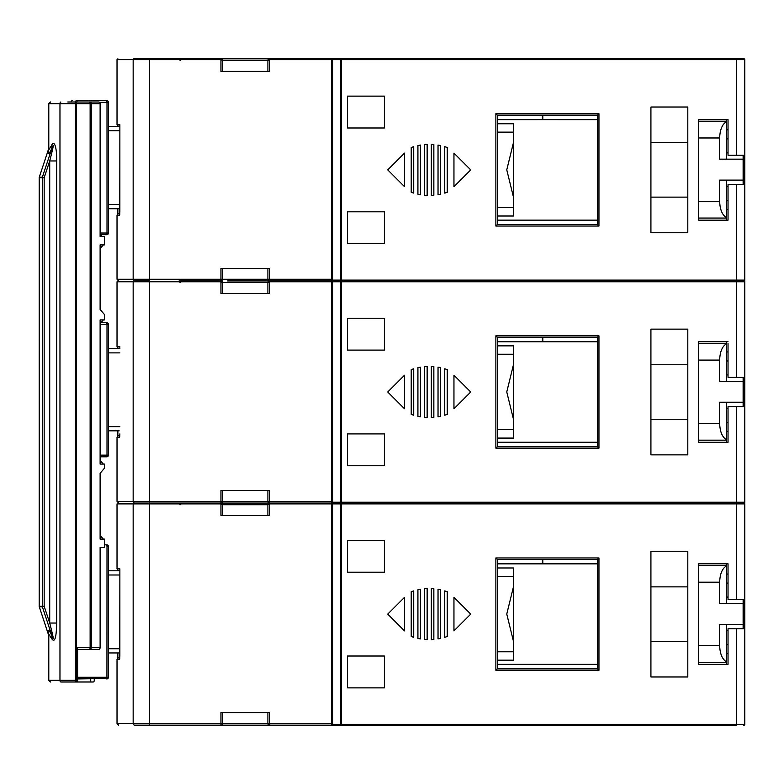 <?xml version="1.0" encoding="UTF-8"?>
<svg xmlns="http://www.w3.org/2000/svg" width="784" height="784" viewBox="0 0 784 784"><rect width="100%" height="100%" fill="white"/><g stroke="black" fill="none" stroke-linecap="round" stroke-linejoin="round"><path stroke-width="1.18" d="M42.904 606.297L44.178 606.297L42.375 606.826A1.676 1.656 -90 0 1 42.287 606.297L42.904 606.297M77.606 649.319L89.895 649.319A1.676 1.343 -90 0 0 91.238 647.633L91.238 103.674L100.117 103.674L100.117 236.523L104.39 236.523L104.39 244.902L100.117 244.902L100.117 309.445L104.39 314.472L104.39 319.921L100.117 319.921L100.117 464.079L104.39 464.079L104.39 468.273L100.117 473.301L100.117 539.098L104.39 539.098L104.39 546.497M100.117 647.633A1.676 1.343 -90 0 1 98.784 649.319L89.895 649.319L90.131 647.633L100.117 647.633L100.117 547.477L104.39 547.477M67.845 101.998L89.895 101.998A1.676 1.343 90 0 1 91.238 103.674L90.131 103.674L89.895 101.998L98.784 101.998A1.676 1.343 90 0 1 100.117 103.674M101.342 236.523L101.342 234.7L101.322 236.523L100.117 236.523M77.606 680.326L76.587 680.326L76.352 682.002L77.361 682.002L77.606 680.326L77.606 647.633L90.131 647.633L90.131 103.674L76.587 103.674L76.352 101.998A1.676 0.941 90 0 0 75.401 103.674L76.587 103.674L76.587 680.326L75.401 680.326L75.401 103.674L59.966 103.674L59.966 680.326L48.794 680.326L50.47 682.002M94.237 678.924L94.237 680.326A1.676 1.009 90 0 1 93.227 682.002L60.907 682.002A1.676 0.941 -90 0 1 59.966 680.326L75.401 680.326A1.676 0.941 -90 0 0 76.352 682.002L60.907 682.002M90.728 682.002L90.728 678.924M100.117 244.902L103.341 244.902L100.117 248.567M100.117 319.921L103.341 319.921L100.989 322.704L102.028 322.704M100.117 539.098L103.341 539.098L100.117 535.433M100.117 464.079L103.341 464.079L100.117 460.414M48.794 149.813L51.548 145.53C54.282 138.827 56.987 148.284 56.683 160.955L49.715 160.955C53.498 146.383 54.243 142.12 51.94 148.176L51.548 145.53M48.794 680.326L48.794 634.089L51.548 638.47C54.664 643.321 56.37 638.186 56.683 623.045L49.715 623.045L44.178 606.297L44.178 177.703L39.22 177.703A1.676 1.656 90 0 1 39.298 177.174L48.794 148.401M48.873 148.176C47.501 155.408 48.52 155.408 51.94 148.176L42.375 177.174L39.288 177.174L48.794 148.362M51.548 638.47L51.94 635.824C48.52 628.592 47.501 628.592 48.873 635.824M51.94 635.824C54.312 642.272 53.567 638.019 49.715 623.045L49.715 160.955L44.178 177.703L42.375 177.174A1.676 1.656 -90 0 0 42.287 177.703L42.287 606.297L39.22 606.297A1.676 1.656 90 0 0 39.298 606.826L42.375 606.826L51.94 635.824M100.117 455.132L108.447 455.132L108.427 324.38A1.676 1.676 0 0 0 106.771 322.704A1.676 1.656 -90 0 1 108.368 323.929M77.606 677.249L108.447 677.249L108.427 546.497A1.676 1.676 0 0 0 106.771 544.821A1.676 1.656 -90 0 1 108.368 546.046M100.117 233.024L108.447 233.024L108.427 102.273A1.676 1.676 0 0 0 106.771 100.597A1.676 1.656 -90 0 1 108.368 101.822M100.117 456.817L106.771 456.817L107.006 455.132L107.006 324.38L108.447 324.38L108.447 455.132A1.676 1.676 0 0 1 106.771 456.817A1.676 1.656 90 0 0 108.368 455.582M77.606 678.924L106.938 678.434L107.006 546.497L108.447 546.497L108.447 677.249A1.676 1.676 0 0 1 106.771 678.924A1.676 1.656 90 0 0 108.368 677.699M100.117 234.7L106.771 234.7L107.006 233.024L107.006 102.273L108.447 102.273L108.447 233.024A1.676 1.676 0 0 1 106.771 234.7A1.676 1.656 90 0 0 108.368 233.475M119.864 348.419L119.148 348.419L119.864 348.419M119.864 570.527L119.148 570.527L119.864 570.527M119.148 126.577L108.447 126.577M119.864 126.302L119.148 126.302L119.864 126.302M179.046 280.946L220.951 280.946L222.627 282.622L220.951 281.779L220.951 280.946A1.676 1.676 90 0 1 222.627 282.622L222.627 293.52L222.627 282.622L267.893 282.622L269.539 280.946A1.676 1.676 -90 0 0 267.922 282.299M119.864 348.194L117.855 348.194L117.022 346.744L117.022 281.779L133.162 281.779A0.843 0.823 90 0 1 133.986 280.946L133.986 280.946C112.582 280.946 112.582 280.946 133.986 280.946L149.646 280.946L149.646 501.378L117.022 501.378L118.698 503.054M227.654 280.946L269.569 280.946L227.654 280.946M334.102 280.946L333.269 280.946A0.843 0.843 -30.6 0 0 332.426 281.779L332.641 281.779A0.843 0.735 -90 0 1 333.367 280.946L333.278 280.946M242.746 280.946L269.569 280.946A1.676 1.676 90 0 1 267.893 279.271L222.627 279.271A1.676 1.676 90 0 1 220.951 280.946A1.676 1.676 -90 0 0 222.627 279.271L133.162 279.271L133.162 59.672L149.646 59.672L149.646 280.946L134.809 280.946A1.676 1.646 -90 0 1 133.162 279.271L117.022 279.271L117.022 215.149L119.609 215.149L119.864 211.798L119.864 125.097M119.815 435.806L117.855 435.806L117.855 430.828M117.855 348.694L117.855 348.194M108.447 430.828L119.158 430.828M267.893 490.48L267.893 501.378L222.627 501.378L222.627 490.48L222.627 501.378L220.951 501.378L220.951 490.48L269.569 490.48L269.569 501.378L267.893 501.378A1.676 1.676 90 0 0 269.569 503.054L269.569 503.054A1.676 1.676 -90 0 0 267.922 504.416M119.609 437.256A1.676 1.676 -90 0 1 119.746 436.6L119.864 433.905L119.609 437.256L117.022 437.256L117.855 435.806M687.803 454.857L650.926 454.857L650.926 329.143L687.803 329.143L687.803 454.857M698.701 442.294L698.701 440.177L698.701 442.294L728.032 442.294L728.032 406.671L744.8 406.671L744.8 502.221A0.843 0.843 90 0 1 743.957 503.054A0.843 0.843 -90 0 0 744.8 502.221L744.8 454.857L744.8 502.221L736.421 502.221L736.421 503.054L743.712 503.054M744.8 329.143L744.8 281.779A0.843 0.843 -90 0 0 743.957 280.946L736.421 280.946L736.421 377.329L744.8 377.329L744.8 281.779A0.843 0.843 -90 0 0 743.957 280.946A0.843 0.843 90 0 1 744.8 281.779L744.8 502.221A0.843 0.843 -90 0 1 743.957 503.054A0.843 0.843 -90 0 0 744.8 502.221L744.8 454.857L744.8 502.221M334.102 503.054L331.593 503.054L334.102 503.054M222.627 490.48L222.627 501.378A1.676 1.676 90 0 1 220.951 503.054L269.569 503.054L269.569 503.896L267.893 504.729L269.539 503.054L242.746 503.054L341.305 503.054L341.305 502.221L332.641 502.221L332.641 281.779L341.305 281.779L341.305 280.946L743.957 280.946A0.843 0.843 -90 0 0 744.8 280.104L744.8 232.75L744.8 280.104A0.843 0.843 90 0 1 743.957 280.946A0.843 0.843 -90 0 0 744.8 280.104L744.8 184.554L728.032 184.554L728.032 220.177L698.701 220.177L698.701 119.599L698.701 121.216L726.356 121.216L726.356 159.162M179.046 503.054L134.809 503.054A1.676 1.646 -90 0 1 133.162 501.378L133.162 281.779L220.951 281.779L220.951 293.52L269.569 293.52L269.569 281.779L267.893 282.622L269.569 280.946L269.569 281.779L332.426 281.779L332.426 502.221A0.843 0.843 -90 0 0 333.269 503.054A0.843 0.843 -30.6 0 0 332.426 503.896L332.426 724.328A0.843 0.843 -90 0 0 333.269 725.171L134.809 725.171C113.425 725.171 113.425 725.171 134.809 725.171A1.676 1.646 -90 0 1 133.162 723.495L133.162 503.896L149.646 503.896L149.646 723.495L117.022 723.495L117.022 659.373L119.609 659.373L119.864 656.022L119.864 569.321M220.951 280.946L220.951 268.373L269.569 268.373L269.569 280.946L331.593 280.946L331.593 503.896L269.569 503.896L269.569 515.627L220.951 515.627L220.951 503.054L222.627 504.729L220.951 503.896L149.646 503.896L149.646 503.054L220.951 503.054A1.676 1.676 90 0 1 222.627 504.729L222.627 515.627L222.627 504.729L267.893 504.729L269.569 503.054L269.569 501.378L332.426 501.378M227.654 503.054L242.746 503.054M742.918 503.054L743.957 503.054A0.843 0.843 90 0 1 744.8 503.896L744.8 551.25L744.8 503.896A0.843 0.843 -90 0 0 743.957 503.054A0.843 0.843 -90 0 1 744.8 503.896A0.843 0.843 -90 0 0 743.957 503.054M728.032 440.618L728.032 442.294M736.421 377.329L728.032 377.329L728.032 343.382M743.124 406.671L743.124 402.221L719.653 402.221L719.653 423.409C719.947 431.641 722.182 437.051 726.356 439.638L726.356 440.177L698.701 440.177L698.701 360.091L719.653 360.091L719.653 381.269L743.124 381.269L743.124 377.329M726.356 381.269L726.356 343.853C722.182 346.45 719.947 351.859 719.653 360.091M728.032 351.938L726.356 351.938M743.124 402.221L743.124 381.269M438.031 416.823A52.381 52.381 -90 0 0 440.549 416.324L440.549 367.676A52.381 52.381 -90 0 0 438.031 367.177L438.031 416.823M424.624 417.362A52.381 52.381 -90 0 0 427.143 417.519L427.143 366.481A52.381 52.381 -90 0 0 424.624 366.638L424.624 417.362M417.921 416.324A52.381 52.381 -90 0 0 420.43 416.823L420.43 367.177A52.381 52.381 -90 0 0 417.921 367.676L417.921 416.324M431.327 417.519A52.381 52.381 -90 0 0 433.846 417.362L433.846 366.638A52.381 52.381 -90 0 0 431.327 366.481L431.327 417.519M444.744 415.216A52.381 52.381 -90 0 0 447.252 414.364L447.252 369.636A52.381 52.381 -90 0 0 444.744 368.784L444.744 415.216M411.218 414.364A52.381 52.381 -90 0 0 413.727 415.216L413.727 368.784A52.381 52.381 -90 0 0 411.218 369.636L411.218 414.364M470.723 392L453.956 375.232L453.956 408.768L470.723 392M404.505 375.232L387.747 392L404.505 408.768L404.505 375.232M726.356 341.706L726.356 343.323L698.701 343.323L698.701 341.706L698.701 360.091M267.903 282.377A1.676 1.676 -90 0 0 267.893 282.622L267.893 293.52L267.893 282.622M179.046 281.779L180.722 282.622M728.032 374.987L726.356 374.987M743.712 280.946L743.957 280.946A0.843 0.843 -90 0 0 744.8 280.104L744.8 184.554M744.8 377.329L744.8 281.779A0.843 0.843 -90 0 0 743.957 280.946M698.701 343.323L726.356 343.323L726.356 343.853M728.032 431.563L726.356 431.563M698.701 440.167L726.356 440.167L726.356 442.294M726.356 439.638L726.356 402.221M384.395 465.755L347.518 465.755L347.518 433.905L384.395 433.905L384.395 465.755M597.506 446.704L597.506 337.296L497.321 337.296L497.321 446.704L597.506 446.704L598.956 448.154L495.87 448.154L497.321 446.704M597.506 337.296L598.956 335.846L598.956 448.154M598.956 335.846L495.87 335.846L497.321 337.296M728.032 341.706L698.701 341.706M332.426 723.495L331.593 723.495L331.593 503.896L340.57 503.896L340.57 724.328A0.843 0.735 90 0 0 341.305 725.171L333.367 725.171L341.305 725.171L341.305 503.896L736.421 503.896L736.421 503.054L341.305 503.054A0.843 0.735 90 0 0 340.57 503.896L341.305 503.896L341.305 503.054L333.367 503.054A0.843 0.735 -90 0 1 332.641 502.221L332.426 502.221M117.022 346.744L119.864 346.744L119.864 347.253M384.395 318.245L347.518 318.245L347.518 350.095L384.395 350.095L384.395 318.245M728.032 408.513L726.356 408.513M744.8 432.229L744.8 351.771L744.8 432.229M597.506 442.245L497.321 442.245M497.321 438.06L513.471 438.06L513.471 345.862L497.321 345.862L513.471 345.862M506.768 391.961L513.471 364.658L506.768 391.951L513.471 419.264M591.832 341.726L535.256 341.697L542.802 341.677L542.802 337.306M587.432 341.736L534.845 341.736L587.432 341.736M597.506 341.755L497.321 341.755M591.832 341.697L534.845 341.697L542.381 341.677L542.381 337.306M497.321 341.667L542.381 341.667M542.802 341.677L597.506 341.667M513.471 438.06L497.321 438.138L513.471 438.138M513.471 586.814L513.471 567.979L497.321 567.979L513.471 567.979M497.321 660.177L513.471 660.177L513.471 641.371L506.768 614.068L513.471 586.755L506.768 614.068M513.471 660.177L497.321 660.246L513.471 660.246M497.321 563.774L592.253 563.843L535.256 563.804L542.802 563.784L542.802 559.413M542.802 563.774L597.506 563.774M587.432 563.843L534.845 563.853L587.432 563.843M597.506 563.863L497.321 563.863M542.381 563.774L542.381 559.413M513.471 641.371L513.471 586.765M597.506 664.352L497.321 664.352M384.395 572.202L384.395 540.352L347.518 540.352L347.518 572.202L384.395 572.202M222.627 712.597L222.627 723.495L222.627 712.597L222.627 723.495L220.951 723.495L220.951 712.597L269.569 712.597L269.569 723.495L222.627 723.495A1.676 1.676 90 0 1 220.951 725.171L220.951 723.495L149.646 723.495L149.646 725.171L134.809 725.171L149.646 725.171M497.321 559.404L497.321 668.821L597.506 668.821L597.506 559.404L497.321 559.404L495.87 557.953L495.87 670.271L497.321 668.821M384.395 687.872L384.395 656.022L347.518 656.022L347.518 687.872L384.395 687.872M119.864 570.301L117.855 570.301L117.022 568.851L119.864 568.851L119.864 569.37M743.712 725.171L743.957 725.171A0.843 0.843 -90 0 0 744.8 724.328L744.8 676.974L744.8 724.328A0.843 0.843 90 0 1 743.957 725.171A0.843 0.843 -90 0 0 744.8 724.328L744.8 628.778L728.032 628.778L728.032 664.401L698.701 664.401L698.701 563.823L698.701 565.44L726.356 565.44L726.356 603.386M341.305 725.171L736.421 725.171L736.421 724.328L332.426 724.328L332.426 503.896M333.269 503.054L333.367 503.054A0.843 0.735 -90 0 0 332.641 503.896L332.641 724.328A0.843 0.735 -90 0 0 333.367 725.171L333.269 725.171M227.654 725.171L269.569 725.171A1.676 1.676 90 0 1 267.893 723.495L267.893 712.597L267.893 723.495M269.569 725.171L269.569 723.495L331.593 723.495L331.593 725.171L334.102 725.171M744.8 676.974L744.8 503.896L744.8 599.446L728.032 599.446L728.032 563.823L698.701 563.823M728.032 653.67L726.356 653.67M728.032 630.62L726.356 630.62M743.124 628.778L743.124 624.338L719.653 624.338L719.653 645.516C719.947 653.748 722.182 659.158 726.356 661.755L726.356 624.338M726.356 661.755L726.356 664.401M698.701 662.284L726.356 662.284L698.701 662.284L698.701 664.401M687.803 551.25L687.803 676.974L650.926 676.974L650.926 551.25L687.803 551.25M179.046 503.896L180.722 504.729M267.893 515.627L267.893 504.729A1.676 1.676 -90 0 1 267.903 504.494M597.506 668.821L598.956 670.271L495.87 670.271M597.506 559.404L598.956 557.953L598.956 670.271M404.505 630.875L404.505 597.349L387.747 614.107L404.505 630.875M453.956 630.875L470.723 614.107L453.956 597.349L453.956 630.875M411.218 636.481A52.381 52.381 -90 0 0 413.727 637.323L413.727 590.891A52.381 52.381 -90 0 0 411.218 591.744L411.218 636.481M447.252 636.481L447.252 591.744A52.381 52.381 -90 0 0 444.744 590.891L444.744 637.323A52.381 52.381 -90 0 0 447.252 636.481M433.846 639.47L433.846 588.755A52.381 52.381 -90 0 0 431.327 588.588L431.327 639.636A52.381 52.381 -90 0 0 433.846 639.47M420.43 638.931L420.43 589.294A52.381 52.381 -90 0 0 417.921 589.784L417.921 638.441A52.381 52.381 -90 0 0 420.43 638.931M427.143 639.636L427.143 588.588A52.381 52.381 -90 0 0 424.624 588.755L424.624 639.47A52.381 52.381 -90 0 0 427.143 639.636M440.549 638.441L440.549 589.784A52.381 52.381 -90 0 0 438.031 589.294L438.031 638.931A52.381 52.381 -90 0 0 440.549 638.441M743.124 624.338L743.124 599.446M726.356 563.823L726.356 565.44L698.701 565.44M698.701 582.198L719.653 582.198L719.653 603.386L743.124 603.386M719.653 582.198C719.947 573.966 722.182 568.557 726.356 565.97M728.032 597.094L726.356 597.094M728.032 574.045L726.356 574.045M134.809 503.054L133.986 503.054C112.582 503.054 112.582 503.054 133.986 503.054L149.646 503.054L149.646 501.378L220.951 501.378L220.951 503.054M728.032 563.823L728.032 565.499M119.815 657.923L117.855 657.923L117.855 652.945M117.855 570.801L117.855 570.301M728.032 662.725L728.032 664.401M743.957 725.171A0.843 0.843 -90 0 0 744.8 724.328L744.8 628.778M119.609 659.373A1.676 1.676 -90 0 1 119.746 658.717L119.864 569.115M497.321 215.953L513.471 215.953L513.471 197.147L506.768 169.844L513.471 142.619M513.471 215.953L497.321 216.021L513.471 216.021M506.768 169.844L513.471 142.541L513.471 123.754L497.321 123.754L513.471 123.754M597.506 119.648L535.256 119.629L561.452 119.589L535.256 119.58L542.802 119.57L542.802 115.189M542.802 119.55L597.506 119.55M497.321 119.55L592.253 119.619L497.321 119.648M542.381 119.55L542.381 115.189M513.471 197.147L513.471 142.541M597.506 220.137L497.321 220.137M384.395 127.978L384.395 96.128L347.518 96.128L347.518 127.978L384.395 127.978M497.321 115.179L497.321 224.596L597.506 224.596L597.506 115.179L497.321 115.179L495.87 113.729L495.87 226.047L497.321 224.596M384.395 243.648L384.395 211.798L347.518 211.798L347.518 243.648L384.395 243.648M227.654 58.829L220.951 58.829L222.627 60.505L222.627 71.403L222.627 60.505L220.951 59.672L149.646 59.672L149.646 58.829L269.569 58.829A1.676 1.676 -90 0 0 267.922 60.192M119.864 126.077L117.855 126.077L117.022 124.627L119.864 124.627L119.864 125.146M341.305 58.829L331.593 58.829L331.593 59.672L269.569 59.672L269.569 71.403L220.951 71.403L220.951 58.829A1.676 1.676 90 0 1 222.627 60.505L267.893 60.505L269.539 58.829L269.569 59.672L267.893 60.505L269.569 58.829L333.269 58.829A0.843 0.843 -30.6 0 0 332.426 59.672L332.426 280.104A0.843 0.843 -90 0 0 333.269 280.946L333.367 280.946A0.843 0.735 -90 0 1 332.641 280.104L332.426 59.672L341.305 59.672L341.305 58.829A0.843 0.735 90 0 0 340.57 59.672L340.57 280.104L332.641 280.104L332.641 59.672A0.843 0.735 -90 0 1 333.367 58.829L743.957 58.829A0.843 0.843 90 0 1 744.8 59.672L744.8 107.026L744.8 59.672A0.843 0.843 -90 0 0 743.957 58.829L743.712 58.829M744.8 232.75L744.8 59.672A0.843 0.843 -90 0 0 743.957 58.829L736.421 58.829L736.421 155.222L728.032 155.222L728.032 119.599L698.701 119.599M736.421 184.554L736.421 280.104L340.57 280.104A0.843 0.735 90 0 0 341.305 280.946L341.305 59.672L744.8 59.672A0.843 0.843 -90 0 0 743.957 58.829M728.032 209.446L726.356 209.446M728.032 186.396L726.356 186.396M743.124 184.554L743.124 180.114L719.653 180.114L719.653 201.302C719.947 209.524 722.182 214.943 726.356 217.531L726.356 180.114M726.356 217.531L726.356 220.177M698.701 218.06L726.356 218.06L698.701 218.06L698.701 220.177M687.803 107.026L687.803 232.75L650.926 232.75L650.926 107.026L687.803 107.026M179.046 59.672L180.722 60.505M267.893 71.403L267.893 60.505A1.676 1.676 -90 0 1 267.903 60.27M744.8 59.672L744.8 155.222L736.421 155.222M597.506 224.596L598.956 226.047L495.87 226.047M597.506 115.179L598.956 113.729L598.956 226.047M404.505 186.651L404.505 153.125L387.747 169.893L404.505 186.651M453.956 186.651L470.723 169.893L453.956 153.125L453.956 186.651M411.218 192.256A52.381 52.381 -90 0 0 413.727 193.109L413.727 146.677A52.381 52.381 -90 0 0 411.218 147.519L411.218 192.256M447.252 192.256L447.252 147.519A52.381 52.381 -90 0 0 444.744 146.677L444.744 193.109A52.381 52.381 -90 0 0 447.252 192.256M433.846 195.245L433.846 144.53A52.381 52.381 -90 0 0 431.327 144.364L431.327 195.412A52.381 52.381 -90 0 0 433.846 195.245M420.43 194.706L420.43 145.069A52.381 52.381 -90 0 0 417.921 145.559L417.921 194.216A52.381 52.381 -90 0 0 420.43 194.706M427.143 195.412L427.143 144.364A52.381 52.381 -90 0 0 424.624 144.53L424.624 195.245A52.381 52.381 -90 0 0 427.143 195.412M440.549 194.216L440.549 145.559A52.381 52.381 -90 0 0 438.031 145.069L438.031 194.706A52.381 52.381 -90 0 0 440.549 194.216M743.124 180.114L743.124 155.222M726.356 119.599L726.356 121.216L698.701 121.216M698.701 137.974L719.653 137.974L719.653 159.162L743.124 159.162M719.653 137.974C719.947 129.742 722.182 124.333 726.356 121.745M728.032 152.87L726.356 152.87M728.032 129.821L726.356 129.821M242.746 58.829L331.593 58.829M179.046 58.829L133.986 58.829C112.582 58.829 112.582 58.829 133.986 58.829L133.986 58.829A0.843 0.823 90 0 0 133.162 59.672L117.022 59.672L117.855 58.829M728.032 119.599L728.032 121.275M119.815 213.699L117.855 213.699L117.855 208.72M117.855 126.577L117.855 126.077M728.032 218.501L728.032 220.177M332.426 59.672L331.593 59.672L331.593 279.271L267.893 279.271L267.893 268.373L267.893 279.271M222.627 268.373L222.627 279.271M119.609 215.149A1.676 1.676 -90 0 1 119.746 214.493M108.447 208.72L119.158 208.72M101.342 234.7L102.028 234.7M75.264 101.998A1.676 1.656 -90 0 1 76.901 100.597L88.533 100.597M88.759 100.597L106.771 100.597L107.006 102.273L99.519 102.273M77.136 101.998L76.901 100.597L106.771 100.597M72.647 100.597A1.676 1.656 90 0 0 71.011 101.998A1.676 1.676 0 0 1 72.647 100.597M106.771 544.821L104.39 544.821L106.771 544.821L107.006 546.497M119.864 652.945L108.447 652.945M108.447 570.801L119.864 570.801M100.117 322.704L106.771 322.704L107.006 324.38L100.117 324.38M102.518 322.704L106.771 322.704M108.447 348.694L119.864 348.694M50.47 101.998L48.794 103.674L59.966 103.674A1.676 0.941 90 0 1 60.907 101.998M56.683 160.955L56.683 623.045M48.794 635.599L39.298 606.826L48.794 635.638M39.2 177.703L39.2 606.297L39.22 177.703A1.676 1.676 0 0 1 39.288 177.174M736.421 406.671L736.421 502.221L341.305 502.221L341.305 281.779L744.8 281.779M333.367 280.946L341.305 280.946A0.843 0.735 90 0 0 340.57 281.779L340.57 502.221A0.843 0.735 90 0 0 341.305 503.054L333.367 503.054M728.032 360.983L726.356 360.983M719.653 423.409L698.701 423.409M495.87 335.846L495.87 448.154M222.627 282.622L222.627 293.52L222.627 282.622M726.356 422.517L728.032 422.517M743.644 377.329L743.644 406.671M497.321 429.671L513.471 429.671M497.321 354.241L513.471 354.241M497.321 651.788L513.471 651.788M497.321 576.348L513.471 576.348M117.022 568.851L117.022 503.896L133.162 503.896A0.843 0.823 90 0 1 133.986 503.054L149.646 503.054M744.8 503.896L744.8 551.25L744.8 503.896L736.421 503.896L736.421 599.446M743.644 599.446L743.644 628.778M726.356 644.634L728.032 644.634M736.421 628.778L736.421 724.328L744.8 724.328M495.87 557.953L598.956 557.953M719.653 645.516L698.701 645.516M728.032 583.09L726.356 583.09M497.321 207.564L513.471 207.564M497.321 132.124L513.471 132.124M332.426 279.271L331.593 279.271L331.593 280.946M743.644 155.222L743.644 184.554M744.8 280.104L736.421 280.104L736.421 280.946M726.356 200.41L728.032 200.41M495.87 113.729L598.956 113.729M719.653 201.302L698.701 201.302M728.032 138.866L726.356 138.866M119.864 130.771L108.447 130.771M108.447 204.526L119.864 204.526M119.864 574.995L108.447 574.995M108.447 648.75L119.864 648.75M119.864 352.878L108.447 352.878M108.447 426.643L119.864 426.643M48.794 103.674L48.794 149.911M39.2 606.297A1.676 1.676 0 0 0 39.288 606.826M687.803 364.756L650.926 364.756M687.803 419.244L650.926 419.244M133.986 280.946L149.646 280.946M117.022 281.779L117.855 280.946M117.022 501.378L117.022 437.256M117.022 503.896L117.855 503.054M687.803 641.351L650.926 641.351M117.022 723.495L118.698 725.171M117.855 657.923L117.022 659.373M687.803 586.873L650.926 586.873M117.022 124.627L117.022 59.672M119.864 124.891L119.766 214.502M133.986 58.829L149.646 58.829M687.803 197.127L650.926 197.127M117.022 279.271L118.698 280.946M117.855 213.699L117.022 215.149M687.803 142.649L650.926 142.649"/></g></svg>
